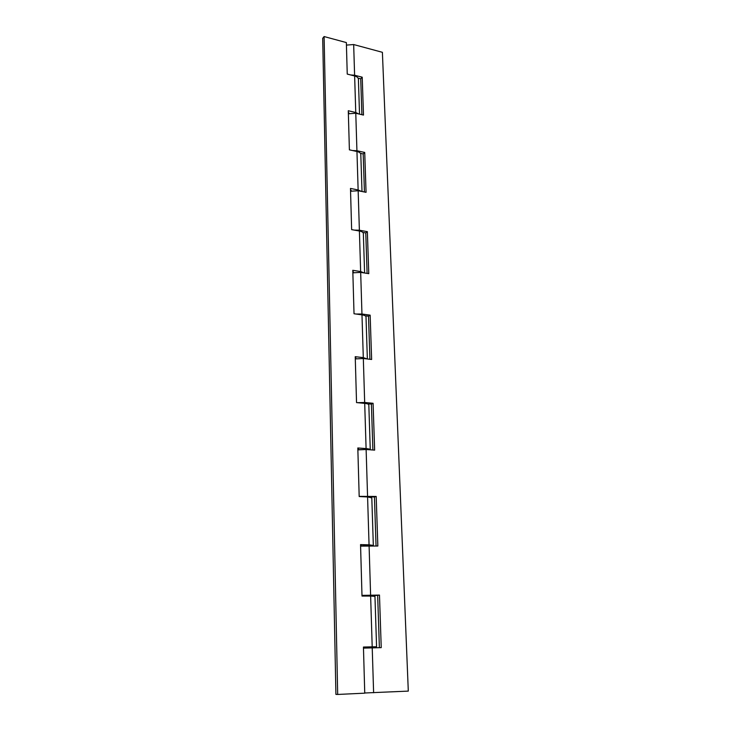 <?xml version="1.0" encoding="UTF-8"?>
<svg xmlns="http://www.w3.org/2000/svg" width="731" height="731" viewBox="0 0 731 731"><rect width="100%" height="100%" fill="white"/><g stroke="black" fill="none" stroke-linecap="round" stroke-linejoin="round"><path stroke-width="1.1" d="M362.028 496.687L367.995 496.979M364.915 595.875L362.64 595.728L368.808 595.326L371.074 595.482L371.092 596.076M346.421 45.094L353.667 44.545L382.395 52.312L408.3 691.106L364.742 692.988M361.891 114.703L360.721 78.829L358.354 78.226L358.354 78.811M350.661 74.955L354.608 75.247L362.22 77.194L363.481 115.078L355.778 113.25L348.367 113.78M364.431 191.988L363.179 153.912L360.767 153.382L360.748 153.967M352.516 150.531L356.929 150.741L364.723 152.441L366.057 192.317L358.163 190.745L350.56 191.239M367.099 273.403L365.774 232.933L363.298 232.485L363.261 233.061M354.352 230.11L359.378 230.219L367.364 231.654L368.771 273.668L360.675 272.38L352.863 272.837M369.923 359.277L368.506 316.212L365.966 315.865L365.884 316.432M356.098 314.038L361.955 314.01L370.151 315.152L371.631 359.478L363.325 358.501L355.293 358.921M372.892 449.994L371.394 404.106L368.78 403.859L368.579 404.417M357.569 402.69L364.678 402.479L373.084 403.284L374.647 450.122L366.121 449.501L357.87 449.876M376.045 545.966L374.436 496.998L371.759 496.861L371.147 497.427M359.186 496.367L376.191 496.44L377.845 546.011L360.593 546.121M379.38 647.684L377.662 595.336L371.083 595.875M361.982 595.372L379.48 595.08L381.235 647.639L363.471 648.123M377.662 595.336L379.48 595.08M374.436 496.998L376.191 496.44M371.394 404.106L373.084 403.284M368.506 316.212L370.151 315.152M365.774 232.933L367.364 231.654M363.179 153.912L364.723 152.441M360.721 78.829L362.22 77.194M366.405 647.109L372.664 646.889L372.691 647.849M361.79 546.002L367.291 545.235L369.539 545.801M359.232 449.675L365.802 449.483M376.575 646.771L374.957 596.35L370.635 596.076L372.198 646.834L376.575 646.771L372.664 646.953M364.102 647.209L363.444 647.218M363.444 647.099L364.139 647.072L363.444 647.09M373.331 545.436L371.805 497.875L367.583 496.952L369.054 544.823L373.331 545.436L372.326 545.874M360.566 545.143L361.233 545.079L360.557 545.061M366.094 448.587C368.744 448.807 370.133 449.209 370.27 449.793L368.826 404.855C368.698 404.142 367.318 403.649 364.705 403.366L366.094 448.587L357.815 447.975L359.186 496.541L367.583 496.952M357.843 448.962L358.492 448.852L357.834 448.807M364.605 273.001L363.344 233.463C363.197 232.33 361.891 231.517 359.405 231.023L360.648 271.557L364.212 272.937M352.845 272.014L353.457 271.85L352.835 271.749M362 191.504L360.803 154.342C360.666 153.035 359.378 152.085 356.956 151.5L358.135 189.959L361.406 191.385M350.533 190.462L351.136 190.261L350.524 190.142M359.524 114.146L358.4 79.167C358.254 77.705 356.993 76.636 354.636 75.969L355.759 112.51L358.766 113.963M348.349 113.04L348.925 112.821L348.34 112.684M324.098 36.55L337.685 694.45L335.913 694.377L322.7 38.314L324.098 36.55L346.357 42.572L347.243 74.087L354.636 75.969M337.685 694.45L364.751 693.171L363.444 647.045L372.198 646.834M369.054 544.823L360.547 544.604L362 596.067L370.635 596.076M360.648 271.557L352.79 270.296L354.023 313.754L361.982 314.86L363.298 357.633L355.229 356.682L356.536 402.589L364.705 403.366M358.135 189.959L350.478 188.434L351.638 229.625L359.405 231.023M355.759 112.51L348.285 110.737L349.391 149.846L356.956 151.5M363.298 357.633L367.2 358.958M355.275 358.053L355.906 357.916L355.266 357.843M367.355 358.976L366.012 316.843C365.875 315.911 364.531 315.253 361.982 314.86M353.667 44.545L354.608 75.247M355.778 113.25L356.929 150.741M358.163 190.745L359.378 230.219M360.675 272.38L361.955 314.01M363.325 358.501L364.678 402.479M366.121 449.501L367.556 496.011M369.091 545.792L370.608 595.071M372.225 647.858L373.614 692.75M364.102 647.136L364.129 648.105"/></g></svg>
